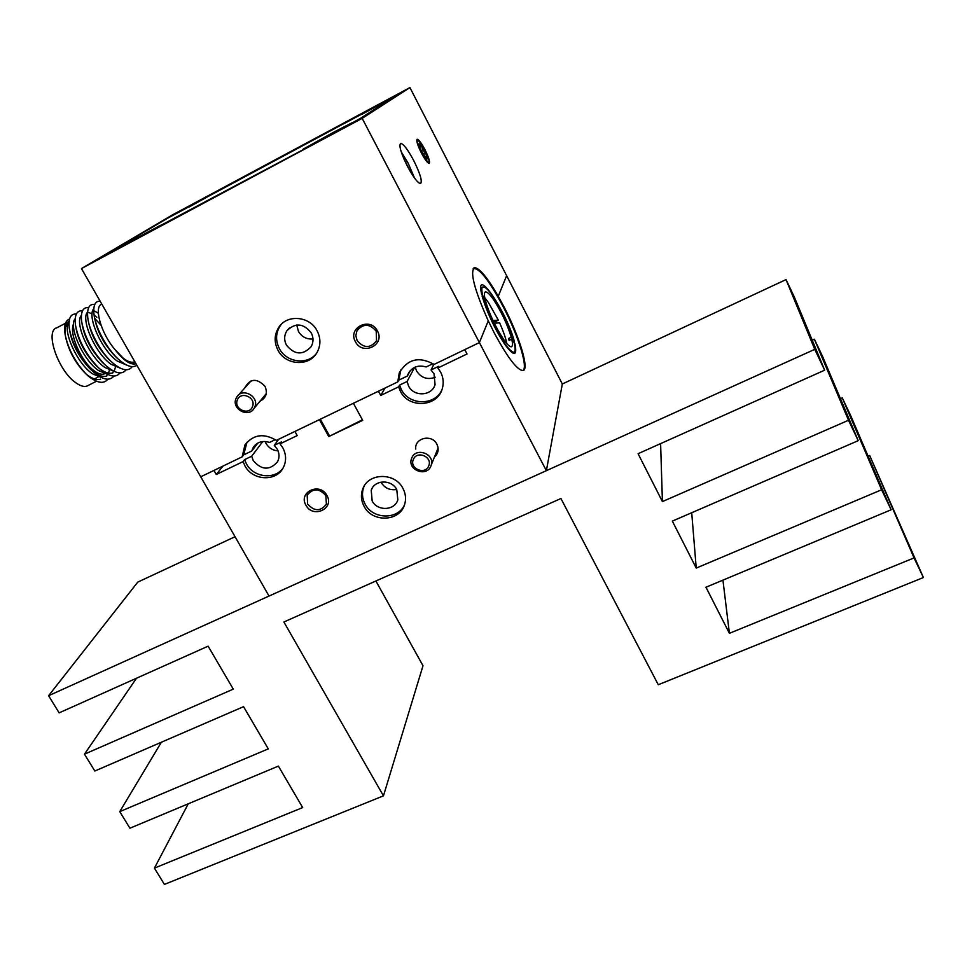 <?xml version="1.0" encoding="UTF-8"?>
<svg xmlns="http://www.w3.org/2000/svg" width="972" height="972" viewBox="0 0 972 972"><rect width="100%" height="100%" fill="white"/><g stroke="black" fill="none" stroke-linecap="round" stroke-linejoin="round"><path stroke-width="1.46" d="M421.423 153.054C424.995 159.7 427.571 163.15 429.162 163.405C430.232 162.142 428.834 157.549 424.934 149.639C421.386 142.993 418.798 139.531 417.182 139.239C416.101 140.49 417.51 145.095 421.423 153.054M260.046 401.169C266.158 397.937 267.798 392.992 265.004 386.334C256.766 377.816 249.986 378.412 244.665 388.095M355.436 341.731C362.532 356.141 385.52 344.902 377.391 330.905C370.247 316.374 347.223 327.831 355.436 341.731M357.137 340.637C363.88 348.426 370.356 348.462 376.553 340.759L376.213 331.233C369.676 323.53 363.273 323.36 356.979 330.711L355.825 335.644L357.137 340.637M278.016 350.297C285.683 365.533 309.497 366.821 317.115 352.326C320.833 345.364 320.833 338.195 317.103 330.796C309.776 316.094 287.141 314.053 278.818 327.272C274.226 334.587 273.958 342.253 278.016 350.297M281.455 324.162L280.228 325.766C275.647 333.044 275.38 340.686 279.426 348.705C286.375 362.325 306.86 365.278 316.094 353.917M286.473 345.182C294.65 354.987 302.875 355.473 311.149 346.64C313.604 342.193 313.628 337.588 311.234 332.825C303.385 323.19 295.269 322.51 286.886 330.772C284.079 335.364 283.945 340.164 286.473 345.182M296.739 324.976L298.477 331.488C301.879 336.968 306.715 339.471 313.008 338.961M413.72 160.526C420.208 173.684 422.492 181.363 420.56 183.55C417.826 183.173 413.489 177.499 407.547 166.516C400.999 153.212 398.702 145.508 400.658 143.394C403.477 143.856 407.827 149.566 413.72 160.526M401.193 151.741L408.252 163.381L414.558 178.095M410.366 171.631L403.963 158.995M275.307 439.648L269.511 442.442C262.537 440.28 257.094 441.968 253.182 447.533L251.797 450.972L243.656 454.896L242.15 456.852L244.908 445.006C253.303 434.435 263.776 432.892 276.34 440.389L397.779 381.899L398.727 380.186L407.377 376.018L410.33 370.551M246.985 442.211L243.656 454.896M409.929 87.589L172.384 214.934L81.466 268.564L362.179 118.353L409.929 87.589L562.326 383.989L786.032 279.596L814.755 349.349L824.669 370.174L638.069 453.705L662.418 501.588L848.507 420.256L858.227 440.668L672.345 521.114L696.231 568.085L881.604 489.767L891.142 509.778L705.964 587.234L729.401 633.319L914.057 557.916L923.4 577.538L658.275 684.738L560.929 498.515L283.885 622.007L383.454 795.849L164.414 884.411L154.414 868.118L302.681 807.574L278.381 766.106L129.92 828.205L119.75 811.632L268.284 748.877L243.559 706.668L94.831 771.027L84.479 754.175L233.28 689.136L208.117 646.173L59.134 712.865L48.6 695.709L814.755 349.349M167.269 218.396L396.418 95.414L362.192 117.405L318.585 141.499L105.608 254.858M167.245 218.348L105.559 254.773M433.026 363.65L426.173 366.954C417.693 364.597 411.569 367.185 407.803 374.694L407.377 376.018M400.938 369.652L398.727 380.186M362.179 118.353L479.403 342.594L434.083 364.415C419.126 356.092 407.511 358.96 399.237 373.029L397.779 381.899M81.466 268.564L200.73 476.802L242.15 456.852M498.259 296.253C487.324 277.409 479.403 267.883 474.506 267.677C469.695 271.71 474.275 289.425 488.26 320.833L493.995 332.424C507.42 357.38 517.08 370.101 522.948 370.599C529.716 369.931 519.437 336.336 503.836 306.532L498.259 296.253L506.631 275.671L498.259 296.253M414.643 367.331L407.074 381.498L399.553 385.119L398.605 386.856L400.415 391.327C408.799 408.775 437.582 407.025 442.284 388.642C443.912 382.992 443.353 377.464 440.595 372.069L437.85 367.999L467.022 353.978L464.75 349.653L479.403 342.594L488.26 320.833L479.403 342.594L546.373 470.679L562.326 383.989M257.847 443.05L251.797 450.972M434.496 457.071C438.348 453.414 439.137 449.125 436.878 444.18C431.92 433.779 414.351 437.898 415.737 449.088M364.087 506.315C372.325 522.997 400.185 521.672 404.68 504.274C406.247 498.891 405.664 493.594 402.943 488.394C394.984 472.113 368.06 472.684 362.702 489.135C360.636 494.918 361.086 500.641 364.087 506.315M364.111 486.207L363.771 487.045C361.706 492.816 362.155 498.527 365.144 504.164C372.762 519.461 397.779 520.056 404.437 505.015M372.155 500.932C377.33 511.454 394.875 510.701 397.827 499.79L396.758 489.572C391.692 479.22 374.524 479.67 371.231 490.192L372.155 500.932M380.939 482.136L381.085 482.416C384.766 488.175 389.966 490.532 396.71 489.487M399.553 385.119L401.363 389.578C409.066 405.446 434.642 405.907 441.75 390.197M437.85 367.999L438.651 366.323L431.033 369.98L433.864 364.245M407.074 381.498L408.605 386.103C413.878 397.086 431.957 396.09 435.067 384.596L434.047 373.892L431.033 369.98M415.178 367.088L416.551 370.964C421.228 377.987 427.486 380.076 435.322 377.233M262.792 441.531L251.675 456.22L244.592 459.635L243.085 461.603L244.956 465.892C252.659 480.861 276.57 481.893 283.374 467.459C286.497 461.044 286.303 454.483 282.779 447.752L280.045 443.84L281.418 441.92L274.25 445.37L278.697 439.247M244.592 459.635L246.451 463.911C253.51 477.459 274.481 480.022 282.901 468.297M251.675 456.22L253.279 460.631C261.602 470.241 269.694 470.618 277.555 461.761C279.608 457.654 279.499 453.45 277.239 449.137L274.25 445.37M265.137 441.482L266.073 443.499C268.831 448.019 272.828 450.486 278.077 450.874M305.961 505.233C312.899 518.793 334.842 508.648 326.908 495.465C319.922 481.796 297.954 492.124 305.961 505.233M307.638 504.067C314.381 511.539 320.639 511.564 326.398 504.14L325.851 495.574C319.241 488.151 313.02 488.029 307.176 495.222L307.638 504.067M222.965 466.098L216.282 474.482L213.974 470.424L200.73 476.802L269.025 596.055L546.373 470.679M216.282 474.482L243.085 461.603M280.045 443.84L297.213 435.59L294.917 431.447L319.423 419.637L328.755 436.562L362.702 420.354L353.395 403.283L378.46 391.206L380.745 395.446L398.605 386.856M362.41 419.819L328.755 436.562M329.35 435.614L320.31 419.211M384.997 388.059L380.745 395.446M322.23 139.336L352.617 122.484L332.91 132.617L302.766 149.396L322.23 139.336M189.175 206.939L216.902 191.618L189.175 206.939M128.061 243.255L160.465 225.273L128.061 243.255M361.669 114.502L387.877 100.019L361.669 114.502M107.37 253.789L317.467 142.07L361.037 118.001L394.936 96.228L206.453 196.818L168.01 217.959L107.37 253.789M312.012 144.354L343.347 127.454L312.012 144.354M351.196 123.237L304.187 148.57L351.135 123.432M121.536 246.305L151.547 230.085L121.536 246.305M158.837 226.209L113.76 250.606L158.837 226.209M182.493 210.195L209.029 195.858L182.493 210.195M215.565 192.359L175.725 213.901L215.565 192.359M386.613 100.675L345.169 123.019L386.613 100.675M357.793 116.263L379.396 104.514L357.757 116.19M786.032 279.596L794.343 297.08L824.669 370.174M660.608 443.621L662.418 501.588M812.228 340.188L814.378 339.204L848.507 420.256M814.378 339.204L822.555 356.408L858.227 440.668M691.712 512.73L696.231 568.085M840.44 398.642L842.25 397.84L881.604 489.767M842.25 397.84L850.306 414.752L891.142 509.778M722.937 580.138L729.401 633.319M868.105 456.184L869.685 455.516L914.057 557.916M869.685 455.516L923.4 577.538M375.897 581.001L423.002 665.735L383.454 795.849M188.252 803.808L154.414 868.118M161.364 742.244L119.75 811.632M136.493 678.225L84.479 754.175M235.042 536.726L137.757 582.119L48.6 695.709M237.375 399.99C233.365 409.078 249.136 416.065 252.453 406.673C256.523 397.584 240.667 390.562 237.375 399.99M254.822 406.928L254.081 408.386C248.492 418.276 231.324 408.981 235.989 398.593L236.901 396.868C242.696 387.269 259.5 396.71 254.822 406.928M413.416 459.367C408.993 468.37 424.886 475.405 428.616 466.098C433.087 457.083 417.11 450.012 413.416 459.367M430.778 466.281C426.392 477.349 407.353 469.986 411.448 458.82L411.812 457.885C416.04 446.938 434.946 453.875 431.24 465.017L430.778 466.281M501.625 311.247C512.779 332.46 519.072 355.606 512.39 351.803C508.198 349.264 502.512 341.233 495.331 327.722C485.247 307.31 480.824 293.86 482.063 287.372C485.247 284.99 491.771 292.949 501.625 311.247M511.758 339.167L514.953 343.833C517.408 356.481 514.006 356.639 504.76 344.319C494.566 328.645 487.021 312.534 482.1 295.998L485.49 300.931C489.426 314.102 495.428 326.871 503.496 339.252C507.153 344.465 509.778 346.968 511.357 346.761C512.681 346.372 512.827 343.845 511.758 339.167L509.085 340.455L508.587 338.487L509.741 340.139L509.207 338.183M473.145 268.746C478.783 267.106 488.843 279.815 503.289 306.86C518.975 336.81 529.181 370.526 522.098 370.611M484.36 299.279L485.016 298.963L481.626 294.03C474.737 264.518 507.032 312.328 514.455 341.865L511.26 337.199C507.348 324.393 501.503 311.951 493.715 299.886C489.937 294.395 487.203 291.734 485.526 291.904C484.25 292.244 484.08 294.589 485.016 298.963M496.473 323.081L495.708 321.428L498.344 320.153L488.406 302.486L484.761 297.711M494.298 323.251L499.596 322.838C503.387 331.27 505.78 338.171 506.789 343.553M495.708 321.428L493.497 321.586M498.344 320.153L492.986 320.505M511.26 337.199L508.587 338.487M69.826 331.403C72.317 344.659 78.963 357.028 89.74 368.522L91.137 369.846M91.441 370.113L94.673 372.689C99.545 376.043 103.554 377.148 106.713 375.994M101.331 377.525L92.51 373.807C76.861 363.504 61.965 329.605 69.012 321.951M69.073 321.331C65.501 323.324 64.298 328.293 65.476 336.239M65.622 337.065C68.514 350.114 74.662 361.742 84.054 371.972L85.378 373.272M88.209 385.447L87.055 386.042C83.993 387.111 80.141 385.945 75.5 382.531C57.992 370.417 44.591 330.82 56.777 327.831L65.501 323.251M87.103 374.815L88.501 375.86C93.397 379.189 97.431 380.283 100.614 379.116M135.983 363.747C130.467 365.193 123.505 360.503 115.085 349.689C100.42 332.716 93.689 306.156 101.841 304.139M115.085 349.689L123.152 358.085C127.648 361.633 131.341 362.921 134.209 361.949L134.804 361.693M136.845 365.253C132.423 368.315 126.093 366.14 117.867 358.741C106.507 348.353 94.891 326.41 93.919 313.689L94.43 316.921C96.86 331.148 103.943 344.428 115.68 356.76L117.491 358.389M126.372 364.962L117.308 361.086C101.647 350.418 86.569 315.681 93.774 308.756M88.258 320.566C90.712 334.562 97.686 347.612 109.18 359.713L110.966 361.341M120.091 368.109L111.087 364.281C95.426 353.699 80.397 319.18 87.565 312.073M94.515 311.016L98.33 313.239M96.811 317.261L94.284 315.22M92.121 313.847L88.817 312.547M82.098 324.174C84.564 337.928 91.429 350.758 102.692 362.665L104.113 363.99M113.833 371.255L104.879 367.465C89.217 356.979 74.237 322.668 81.369 315.365M75.95 327.795C78.428 341.293 85.184 353.905 96.204 365.606L97.625 366.918M107.576 374.39L98.682 370.636C83.033 360.248 68.101 326.142 75.184 318.67M130.941 363.564L133.273 362.192M131.998 362.264L130.856 363.528M128.911 362.69L129.288 361.718M127.611 361.013L127.417 361.851M124.039 359.397L124.039 358.777M100.857 369.518C105.705 372.896 109.702 374.013 112.837 372.871M94.746 318.415L101.076 325.328M115.51 366.906L114.599 369.968M113.894 371.292L112.327 373.041M109.435 370.113L108.499 373.139M107.746 374.475L106.215 376.164M104.575 373.783L104.235 373.916C101.501 374.864 98.051 373.746 93.871 370.587C81.028 361.305 68.757 333.104 73.556 323.992M69.51 319.071C65.306 320.602 63.836 325.705 65.1 334.368C68.064 348.766 74.978 361.9 85.84 373.734L88.403 376.176C97.419 383.175 103.883 384.195 107.795 379.226M93.919 313.689C93.227 305.159 95.292 300.968 100.116 301.126M134.087 361.985L133.541 364.087M132.301 366.638C128.134 372.045 121.136 370.393 111.318 361.681C100.104 351.329 88.78 329.921 87.723 317.309C86.958 308.063 89.303 303.762 94.794 304.43M126.153 369.797C121.852 375.228 114.732 373.503 104.782 364.597C92.073 351.147 84.333 336.579 81.551 320.93C80.7 311.465 83.057 307.043 88.634 307.638M120.018 372.944C115.583 378.412 108.329 376.601 98.257 367.513C85.791 354.258 78.173 339.933 75.391 324.539C74.467 314.867 76.837 310.299 82.486 310.833M113.894 376.091C109.326 381.583 101.939 379.688 91.733 370.405C79.522 357.356 72.037 343.274 69.255 328.159C68.247 318.269 70.616 313.567 76.351 314.029M89.898 345.704L90.821 346.226M91.611 347.575L91.696 348.754M427.328 158.837L425.724 153.151L422.65 149.943L421.605 145.654L419.053 143.795L420.645 149.494L426.744 159.104L427.328 158.837L425.724 153.151L423.731 149.117L421.605 145.654L419.126 145.071M424.011 147.963C415.348 135.424 414.801 137.696 422.358 154.755C431.009 167.16 431.556 164.9 424.011 147.963M423.172 154.487L425.724 153.151M419.576 146.723L421.605 145.654M410.269 171.449L404.048 159.177M246.414 443.086L244.908 445.006M409.467 371.608L407.803 374.694M400.185 371.328L399.237 373.029M289.449 327.941L286.886 330.772M280.228 325.766L278.818 327.272M358.753 328.281L356.979 330.711M473.68 268.078L474.506 267.677M254.919 445.273L253.182 447.533M308.185 493.545L307.176 495.222M372.373 487.871L371.231 490.192M363.771 487.045L362.702 489.135M254.081 408.386L266.267 393.66M238.456 395.094L251.141 380.781M431.24 465.017L438.093 448.019M69.559 321.112L68.417 321.708M98.379 376.917L94.406 378.946M95.353 318.974L94.746 318.439M84.054 371.972L85.852 373.734M67.603 325.535L65.452 326.665M96.447 381.243L87.055 386.042M117.867 358.741L115.68 356.76M111.318 361.681L109.18 359.713M104.782 364.597L102.692 362.665M98.257 367.513L96.204 365.606M91.733 370.405L89.74 368.522M69.255 328.159L69.802 331.16"/></g></svg>
